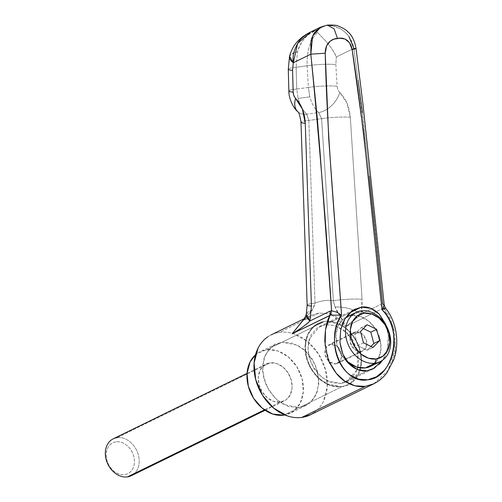 <?xml version="1.0" encoding="UTF-8"?>
<svg xmlns="http://www.w3.org/2000/svg" width="502" height="502" viewBox="0 0 502 502"><rect width="100%" height="100%" fill="white"/><g stroke="black" fill="none" stroke-linecap="round" stroke-linejoin="round"><path stroke-width="0.38" stroke-dasharray="2.51 1.88" d="M358.077 80.314L353.872 48.387L336.346 56.958C333.453 50.947 330.04 45.782 326.112 41.459L317.509 32.392C310.142 39.777 306.678 50.909 307.124 65.787L296.142 67.262L296.732 89.017L298.106 98.43L296.732 89.017L308.379 87.455L307.124 65.787L296.142 67.262L296.732 89.017L308.379 87.455L309.828 96.855L298.106 98.43C299.907 105.163 302.794 110.402 306.753 114.142C302.794 110.402 299.907 105.163 298.106 98.43L309.828 96.855C311.686 103.581 314.616 108.815 318.626 112.548L306.753 114.142L308.843 120.405L315.018 303.17C321.048 300.673 327.16 299.851 333.359 300.704L321.6 118.692L308.843 120.405L321.6 118.692L318.626 112.548L306.753 114.142A20.544 13.372 -47 0 1 297.742 111.645A20.544 13.372 133 0 0 306.753 114.142L308.843 120.405A20.544 2.002 -1.9 0 0 300.974 122.243A20.544 2.002 178.1 0 1 308.843 120.405L315.018 303.17L313.951 306.747L311.365 311.554L301.112 322.667M349.806 384.024L341.856 386.772L330.906 385.668L320.314 379.75L311.698 369.924L306.364 357.681L305.128 344.893L308.178 333.491L315.049 325.227L324.694 321.355A34.243 26.612 -116.1 0 1 358.252 344.736A34.243 26.612 -116.1 0 1 350.666 383.484A34.243 26.612 -116.1 0 1 341.856 386.772L283.781 415.179L341.856 386.772L349.806 384.024L341.856 386.772L299.267 407.605L305.731 405.66L312.275 400.659L317.408 391.491L318.814 378.408L315.005 364.075L307.011 352.316L297.579 345.194L282.105 342.188L324.694 321.355L327.593 321.154L324.694 321.355L282.105 342.188L272.46 346.06L265.589 354.324L262.54 365.72L263.776 378.514L269.103 390.757L277.725 400.583L288.317 406.501L299.267 407.605L308.912 403.733L315.783 395.469L318.833 384.068L317.597 371.279L312.263 359.037L303.647 349.21L293.055 343.293L282.105 342.188L275.642 344.134L269.097 349.128L263.964 358.296L262.559 371.386L266.361 385.712L274.362 397.471L283.793 404.599L299.267 407.605L341.856 386.772L326.382 383.766L316.95 376.644L308.95 364.885L305.147 350.553L306.553 337.469L311.686 328.302L318.23 323.301L324.694 321.355L266.618 349.762A34.243 26.612 63.9 0 0 257.808 353.05M327.611 321.154L335.643 322.46L327.611 321.154L342.86 325.917L351.419 333.51L358.296 344.843L361.434 358.014L360.191 370.037L349.819 384.017L351.5 382.901L349.819 384.017M357.782 367.408L357.041 349.21L347.334 333.102L335.141 325.534L325.553 324.625L319.736 326.382L309.226 339.126L307.958 350.904L311.384 363.799L318.582 374.385L327.072 380.798L340.996 383.503L366.956 370.809L340.996 383.503L346.11 382.078M346.123 382.072L357.16 369.491L355.862 372.578L349.681 380.014L346.123 382.078L340.996 383.503L331.138 382.511L321.606 377.184L313.85 368.336L309.056 357.324L307.939 345.809L310.688 335.549L316.869 328.113L325.553 324.625L349.919 312.708L325.553 324.625L335.411 325.622L344.943 330.943L352.699 339.791L357.493 350.81L358.61 362.318L357.788 367.408M386.063 325.453L388.36 335.712C388.416 347.133 386.716 354.958 383.258 359.181L387.594 348.143L388.36 335.712L386.151 325.603M300.974 322.824L305.348 318.839L310.324 315.739L304.3 319.504L310.995 315.413L319.115 313.01L279.532 332.374A44.515 34.594 63.9 0 0 268.081 336.654M381.256 304.218L382.649 303.886C374.561 218.703 364.967 133.532 353.872 48.387L336.346 56.958L335.838 64.582L337.087 86.256L337.915 89.839L346.976 103.086L350.302 117.273L362.061 299.286L362.036 307.048L361.007 314.095L371.869 308.78L361.007 314.095C358.246 317.145 353.163 321.311 345.752 326.601L376.45 311.585L345.752 326.601C343.795 322.196 342.006 318.852 340.387 316.561C337.633 312.727 335.876 309.558 335.116 307.055L333.359 300.711A20.544 2.485 176.3 0 1 362.061 299.286L361.007 314.095L345.752 326.601L335.116 307.048C345.062 306.81 353.69 309.157 361.007 314.095A20.544 8.823 12.5 0 0 335.116 307.048L333.359 300.704L321.6 118.692A20.544 2.485 176.3 0 1 350.302 117.273L362.061 299.286A20.544 2.485 -3.7 0 0 333.359 300.704C327.166 299.876 321.048 300.698 315.018 303.17A20.544 2.002 -1.9 0 0 307.149 305.009A20.544 2.002 178.1 0 1 315.018 303.17L312.313 310.117A20.544 8.452 13.9 0 0 306.258 314.252M369.321 176.12L362.362 112.241M371.888 308.768L381.25 304.193L371.888 308.768M320.634 27.114L325.735 25.589L316.687 30.02L309.822 32.404M310.675 31.99L316.687 30.02C307.519 33.276 301.118 40.587 297.498 51.957L296.142 67.262L297.498 51.957C298.383 47.489 300.78 42.94 304.689 38.315C305.699 36.382 309.696 33.615 316.687 30.02L317.509 32.392L316.687 30.02L325.735 25.589L330.084 25.458M332.28 25.721L340.651 28.884C344.962 31.896 347.773 34.525 349.072 36.759M266.989 337.413C270.71 334.677 274.889 332.995 279.532 332.374C284.17 331.747 288.914 332.23 293.77 333.811L307.538 341.504L318.739 354.28L325.672 370.194L327.279 386.822L323.313 401.638C321.079 406.068 318.099 409.645 314.377 412.38L310.763 414.633M374.53 368.11L379.361 364.251M381.25 304.193L383.578 308.096L376.462 311.579L383.584 308.102C387.902 312.445 391.522 320.364 394.44 331.86C395.701 345.665 395.582 353.571 394.076 355.573C391.616 364.954 388.071 371.951 383.44 376.563L377.491 381.671M313.292 413.14A44.515 34.594 63.9 0 0 323.156 362.764A44.515 34.594 63.9 0 0 279.532 332.374L319.115 313.01L330.341 314.057L319.115 313.01L310.995 315.419L304.118 318.77M331.075 314.321L333.849 315.532C338.191 317.647 342.157 321.336 345.752 326.601L331.075 314.321M384.225 305.103L382.649 303.886L384.225 307.895L385.31 308.517M325.171 345.872L329.663 362.419M373.733 383.81L388.021 370.539L395.074 349.743L393.279 327.009L383.584 308.121L385.505 308.121M356.069 48.606L353.872 48.387C350.547 29.731 331.828 23.305 325.735 25.589L327.342 25.1M320.784 27.039L325.735 25.589M339.917 342.226C339.854 330.805 341.555 322.981 345.018 318.757M348.915 313.687L353.741 309.828M335.643 322.46L346.236 328.377L354.858 338.204L360.185 350.446L361.421 363.241L358.372 374.636L351.5 382.901L358.372 374.636L361.421 363.241L360.185 350.446L354.858 338.204L346.236 328.377L335.643 322.46M385.216 308.579L382.022 309.778M336.71 312.162L341.567 315.218L330.736 315.087M350.302 117.273A20.544 2.485 -3.7 0 0 321.6 118.692L318.626 112.548A20.544 12.996 131.7 0 0 339.735 92.519C345.84 98.379 349.367 106.631 350.302 117.273M339.735 92.519A20.544 12.996 -48.3 0 1 318.626 112.548C314.616 108.815 311.686 103.581 309.828 96.855L308.379 87.455A20.544 2.661 176.7 0 1 337.087 86.256L337.915 89.839L339.735 92.519M337.087 86.256A20.544 2.661 -3.3 0 0 308.379 87.455L307.124 65.787A20.544 2.661 176.7 0 1 335.838 64.582L337.087 86.256M317.509 32.392L326.112 41.471C330.906 47.062 334.319 52.221 336.346 56.958L335.838 64.582A20.544 2.661 -3.3 0 0 307.124 65.787C306.678 50.909 310.142 39.777 317.509 32.392M289.541 56.306A20.544 8.17 -166.9 0 1 297.498 51.957L293.89 52.704L289.541 56.299M296.142 67.262A20.544 2.177 -1.6 0 0 288.28 69.176A20.544 2.177 178.4 0 1 296.142 67.262M296.732 89.017A20.544 2.177 -1.6 0 0 288.87 90.937A20.544 2.177 178.4 0 1 296.732 89.017M306.214 314.447L311.428 310.33L312.313 310.117L300.629 323.206M372.352 365.293A27.397 21.291 63.9 0 0 378.42 334.288A27.397 21.291 63.9 0 0 351.576 315.589L361.258 310.851L351.576 315.589A27.397 21.291 63.9 0 0 344.529 318.218A27.397 21.291 63.9 0 0 346.951 361.34L341.178 354.443L336.911 344.648L335.926 334.414L338.361 325.296L343.857 318.688L351.576 315.589L360.336 316.473L368.813 321.205L375.703 329.067L379.97 338.863L380.962 349.097L378.521 358.208L373.024 364.822L370.796 366.209M361.013 351.569A10.272 7.982 -116.1 0 1 350.948 344.554A10.272 7.982 -116.1 0 1 353.226 332.926A10.272 7.982 -116.1 0 1 355.868 331.941L330.699 344.253A10.272 7.982 63.9 0 0 328.057 345.238A10.272 7.982 63.9 0 0 325.779 356.866A10.272 7.982 63.9 0 0 335.851 363.875L361.013 351.569L335.851 363.875L329.387 361.773L325.202 355.152L325.748 347.892L330.699 344.253L337.162 346.361L341.347 352.981L340.802 360.235L335.851 363.875A10.272 7.982 63.9 0 0 338.492 362.89A10.272 7.982 63.9 0 0 340.77 351.268A10.272 7.982 63.9 0 0 330.699 344.253L355.868 331.941A10.272 7.982 -116.1 0 1 365.933 338.957A10.272 7.982 -116.1 0 1 363.661 350.578A10.272 7.982 -116.1 0 1 361.013 351.569L365.971 347.924L366.516 340.67L362.331 334.05L355.868 331.941L350.911 335.587L350.371 342.841L354.55 349.461L361.013 351.569M363.467 342.822L357.662 345.665L354.688 334.332L360.499 331.496L354.688 334.332L361.277 327.586L367.081 324.744L361.277 327.586L363.348 328.572L361.277 327.586L354.688 334.332L357.662 345.665L363.467 342.822M370.959 346.411L367.219 350.245L373.03 347.403L367.219 350.245L357.662 345.665L367.219 350.245L370.959 346.411M116.037 441.867A17.124 13.309 63.9 0 0 106.87 460.033A17.124 13.309 63.9 0 0 124.615 474.578C128.336 474.076 131.085 472.056 132.873 468.504C134.668 464.959 134.969 460.93 133.783 456.412C132.597 451.894 130.275 448.217 126.805 445.374C123.341 442.538 119.752 441.365 116.037 441.867C112.322 442.369 109.568 444.389 107.779 447.935C105.991 451.48 105.684 455.515 106.87 460.033C108.055 464.545 110.384 468.228 113.847 471.064C117.311 473.907 120.9 475.074 124.615 474.578A17.124 13.309 63.9 0 0 133.783 456.412A17.124 13.309 63.9 0 0 116.037 441.867M132.697 474.923A20.544 15.97 63.9 0 0 137.247 451.674A20.544 15.97 63.9 0 0 117.117 437.65L270.051 362.846A20.544 15.97 -116.1 0 1 290.187 376.87A20.544 15.97 -116.1 0 1 285.632 400.119A20.544 15.97 -116.1 0 1 280.348 402.096L286.134 399.774L290.256 394.81L292.089 387.977L291.348 380.303L288.148 372.955L282.977 367.056L276.621 363.511L270.051 362.846L264.259 365.167L260.143 370.131L258.31 376.964L259.051 384.645L262.251 391.987L267.422 397.885L273.778 401.431L280.348 402.096L264.479 409.858L280.348 402.096A20.544 15.97 -116.1 0 1 260.212 388.071A20.544 15.97 -116.1 0 1 264.761 364.822A20.544 15.97 -116.1 0 1 270.051 362.846L117.117 437.65A20.544 15.97 63.9 0 0 111.827 439.62M283.781 415.179A34.243 26.612 63.9 0 0 292.591 411.891A34.243 26.612 63.9 0 0 300.177 373.143A34.243 26.612 63.9 0 0 266.618 349.762L324.694 321.355L315.049 325.227L308.178 333.491L305.128 344.893L306.364 357.681L311.698 369.924L320.314 379.75L330.906 385.668L341.856 386.772A34.243 26.612 -116.1 0 1 308.297 363.392A34.243 26.612 -116.1 0 1 315.883 324.643A34.243 26.612 -116.1 0 1 324.694 321.355L327.593 321.154M255.487 354.832L256.974 353.634L266.618 349.762L277.568 350.867L288.161 356.784L296.776 366.611L302.11 378.853L303.346 391.648L300.296 403.043L293.425 411.307L284.923 414.997M117.117 437.65A20.544 15.97 -116.1 0 1 138.408 455.101A20.544 15.97 -116.1 0 1 127.414 476.9M305.731 405.66L290.244 413.234M346.819 381.752L372.942 368.97M319.736 326.382L327.066 322.792M327.084 322.78L354.964 309.144M275.642 344.134L260.155 351.707M353.929 332.525L328.76 344.836M362.952 350.986L337.79 363.291M247.047 373.369L266.173 364.013M265.1 410.285L284.226 400.929"/><path stroke-width="0.75" d="M357.788 367.408L357.167 369.491L357.782 367.408M386.151 325.603L385.436 323.777L379.274 314.152L370.802 308.31L361.321 307.13L349.919 312.708L361.321 307.13C367.37 306.17 373.356 308.51 379.274 314.152L386.063 325.453M379.361 364.251L382.662 360.122L372.942 368.97L366.956 370.809L374.53 368.11M330.197 311.058L309.954 320.96L330.197 311.058L330.009 315.3L292.177 333.799L302.562 320.929L292.177 333.799C301.213 328.295 307.136 324.016 309.954 320.96L311.435 306.094L305.26 123.329L302.399 109.085L293.865 95.763L293.155 92.161L292.566 70.405L293.3 62.744L310.82 54.172L317.295 118.303L319.918 150.374L331.584 310.751L330.203 311.083L330.021 315.312M268.081 336.654A44.515 34.594 63.9 0 0 258.216 387.023A44.515 34.594 63.9 0 0 301.84 417.419L365.274 386.389C358.811 387.343 352.203 385.768 345.458 381.664C339.954 378.42 334.953 372.572 330.448 364.126C328.615 362.569 326.733 354.933 324.8 341.222C324.995 329.306 326.733 320.671 330.002 315.306L325.484 329.764L325.171 345.872M301.112 322.667L292.177 333.799L330.736 315.087L331.584 310.751L336.666 312.144L341.567 315.218L328.716 138.565L325.233 53.212L326.626 45.757L330.429 40.976L334.106 39.112L340.011 38.227L344.993 39.024L349.486 42.683L352.14 49.598L363.567 132.936L382.022 309.778C386.81 314.522 390.211 320.533 392.238 327.8C394.365 335.43 394.704 343.079 393.242 350.754C391.729 358.685 388.667 365.28 384.055 370.532L376.462 376.795L367.753 379.801L358.723 379.186L350.208 375.088C344.78 371.179 340.632 365.55 337.777 358.208C335.01 351.099 333.999 343.537 334.74 335.531C335.449 327.894 337.727 321.117 341.567 315.218L330.736 315.087L331.584 310.751L336.71 312.162M349.072 36.759L353.872 48.387L356.069 48.606L352.14 49.598C365.519 135.778 372.49 222.982 382.022 309.778L384.218 305.04L382.649 303.886L369.321 176.12M362.362 112.241L358.077 80.314M309.822 32.404L306.659 34.199C302.737 37.041 300.127 39.532 298.822 41.672C294.185 48.97 292.346 55.992 293.3 62.744L310.82 54.172L310.933 41.886C311.102 39.457 312.351 36.288 314.672 32.373L320.753 27.058L309.822 32.404M330.084 25.458L332.28 25.721M310.763 414.633L301.84 417.419C297.203 418.041 292.453 417.564 287.602 415.982L273.835 408.289L262.634 395.513L255.7 379.6L254.094 362.971L258.059 348.156C260.293 343.726 263.268 340.143 266.989 337.413M353.741 309.828L361.321 307.13L352.266 310.801L345.018 318.757L340.682 329.795L339.917 342.226L342.841 354.161L349.003 363.787L357.468 369.629L366.956 370.809C360.907 371.769 354.92 369.428 349.003 363.787C344.956 360.574 341.925 353.383 339.917 342.226L339.91 342.151M377.491 381.671L373.877 383.76L365.274 386.389L301.84 417.419A44.515 34.594 63.9 0 0 313.292 413.14M330.341 314.057L331.075 314.321L330.341 314.057M329.663 362.419L336.196 373.199L344.818 381.238L354.814 385.756L365.274 386.389L373.733 383.81C378.935 381.231 383.333 377.542 386.935 372.735L393.725 359.783C399.297 344.792 397.622 323.1 385.498 308.109L382.022 309.778C403.093 327.367 394.597 377.918 367.753 379.801C341.203 385.097 324.066 337.99 341.567 315.218C335.687 227.933 327.248 140.924 325.233 53.212L310.82 54.172C319.222 139.681 326.143 225.21 331.584 310.751M325.735 25.589L327.342 25.1L334.119 28.802L337.551 38.579C340.074 37.43 350.007 37.412 352.14 49.598L356.069 48.606L363.122 105.69L384.218 305.04L382.022 309.778M310.82 54.172L312.639 36.075L320.784 27.039L327.342 25.1L334.119 28.802L337.551 38.579C334.89 38.127 325.189 40.744 325.233 53.212L310.82 54.172M345.018 318.757L348.915 313.687M384.218 305.04L385.536 308.197M309.885 32.354C305.185 34.782 301.351 37.537 298.376 40.624C294.31 44.509 291.361 49.736 289.541 56.299L293.3 62.744L297.661 43.41L310.675 31.99M292.566 70.405L293.3 62.744A20.544 8.17 -166.9 0 1 289.541 56.306L288.28 69.194A20.544 2.177 -1.6 0 0 292.566 70.405A20.544 2.177 178.4 0 1 288.28 69.176L288.87 90.95C288.775 100.3 294.906 109.668 297.811 111.708L297.799 111.695C298.972 112.36 300.033 115.88 300.974 122.256L307.149 305.021L306.258 314.246A20.544 8.452 13.9 0 0 309.954 320.96L311.435 306.094L305.26 123.329C304.651 112.643 301.426 104.353 295.578 98.455L294.053 96.227L293.237 93.221L292.566 70.405M288.87 90.937A20.544 2.177 -1.6 0 0 293.155 92.161A20.544 2.177 178.4 0 1 288.87 90.937M297.742 111.645A20.544 13.372 -47 0 1 295.578 98.455A20.544 13.372 133 0 0 297.742 111.645M300.974 122.243A20.544 2.002 -1.9 0 0 305.26 123.329A20.544 2.002 178.1 0 1 300.974 122.243M307.149 305.009A20.544 2.002 -1.9 0 0 311.435 306.094A20.544 2.002 178.1 0 1 307.149 305.009M300.629 323.206L292.177 333.799C299.274 329.751 305.197 325.465 309.954 320.96L306.214 314.447C305.536 316.818 303.672 319.736 300.629 323.206M374.988 363.191A27.397 21.291 -116.1 0 1 348.137 344.485A27.397 21.291 -116.1 0 1 354.211 313.486A27.397 21.291 -116.1 0 1 361.258 310.851A27.397 21.291 63.9 0 0 346.593 339.917A27.397 21.291 63.9 0 0 374.988 363.191L376.061 358.968A23.971 18.63 -116.1 0 1 351.218 338.605A23.971 18.63 -116.1 0 1 364.05 313.179L361.258 310.851L364.05 313.179L357.298 315.89L352.486 321.675L350.352 329.651L351.218 338.605L354.952 347.177L360.982 354.054L368.399 358.196L376.061 358.968L382.813 356.257L387.626 350.471L389.759 342.496L388.893 333.541L385.159 324.97L379.129 318.092L371.718 313.951L364.05 313.179A23.971 18.63 -116.1 0 1 388.893 333.541A23.971 18.63 -116.1 0 1 376.061 358.968L374.988 363.191A27.397 21.291 63.9 0 0 389.652 334.125A27.397 21.291 63.9 0 0 361.258 310.851A27.397 21.291 -116.1 0 1 388.102 329.557A27.397 21.291 -116.1 0 1 382.035 360.555A27.397 21.291 -116.1 0 1 374.988 363.191L365.305 367.922L374.988 363.191M346.951 361.34A27.397 21.291 63.9 0 0 365.305 367.922L356.546 367.037L346.951 361.34M367.081 324.744L376.644 329.325L379.619 340.651L373.03 347.403L363.467 342.822L360.499 331.496L367.081 324.744L360.499 331.496L363.467 342.822L373.03 347.403L379.619 340.651L376.644 329.325L367.081 324.744M370.796 366.209L365.305 367.922A27.397 21.291 63.9 0 0 372.352 365.293M363.348 328.572L370.834 332.161L376.644 329.325L370.834 332.161L373.808 343.493L379.619 340.651L373.808 343.493L370.959 346.411L373.808 343.493L370.834 332.161L363.348 328.572M111.827 439.62A20.544 15.97 63.9 0 0 107.277 462.875A20.544 15.97 63.9 0 0 127.414 476.9A20.544 15.97 -116.1 0 1 106.117 459.443A20.544 15.97 -116.1 0 1 117.117 437.65M127.414 476.9L264.479 409.858L127.414 476.9A20.544 15.97 63.9 0 0 132.697 474.923M255.493 354.826A34.243 26.612 63.9 0 0 250.975 393.499A34.243 26.612 63.9 0 0 283.781 415.179L272.824 414.075L262.239 408.157L253.617 398.331L248.289 386.088L247.053 373.293L250.103 361.898L255.487 354.832M284.923 414.997L283.781 415.179M304.118 318.77L271.124 334.903M373.877 383.76L310.242 414.884M327.342 25.1C333.585 24.924 337.225 25.238 338.266 26.06C343.337 28.156 346.531 30.076 347.861 31.821C351.94 35.19 354.676 40.781 356.069 48.606M354.964 309.144L355.328 308.968M300.497 323.338L300.974 322.824M356.081 312.413L346.405 317.145M380.158 361.628L370.476 366.366M113.232 438.817L247.047 373.369M131.292 475.733L265.1 410.285"/></g></svg>
